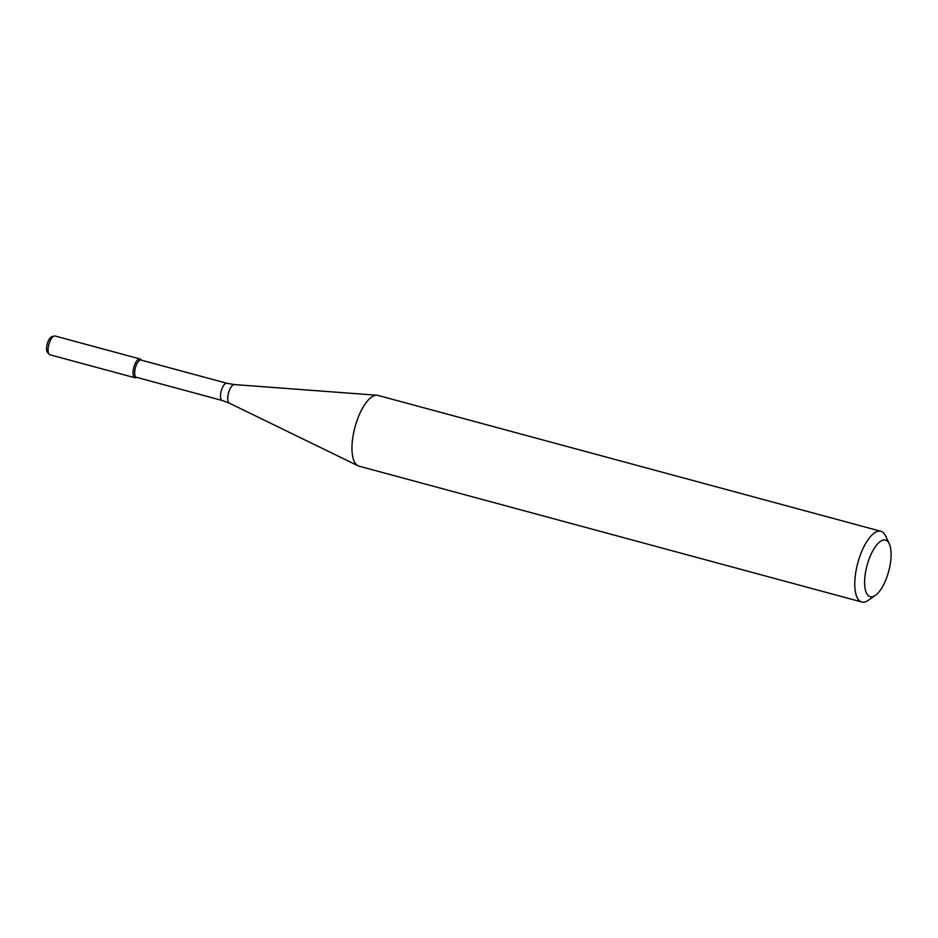 <?xml version="1.0" encoding="UTF-8"?>
<svg xmlns="http://www.w3.org/2000/svg" width="938" height="938" viewBox="0 0 938 938"><rect width="100%" height="100%" fill="white"/><g stroke="black" fill="none" stroke-linecap="round" stroke-linejoin="round"><path stroke-width="1.41" d="M136.749 377.393L135.811 377.686A9.732 3.729 -74.9 0 1 133.43 368.997A9.732 3.729 -74.9 0 1 140.735 359.442L141.404 360.18M226.844 383.267A8.911 3.412 -74.9 0 0 220.876 392.483A8.911 3.412 -74.9 0 0 222.2 400.479L136.35 377.275A8.911 3.412 -74.9 0 1 135.037 369.279A8.911 3.412 -74.9 0 1 141.005 360.075L226.844 383.267L234.336 384.557L377.053 395.25A36.629 14.011 -74.9 0 1 378.073 395.426L880.888 531.295A36.629 14.011 -74.9 0 1 885.624 535.985L889.306 543.876A29.301 11.209 -74.9 0 1 888.685 571.336A29.301 11.209 -74.9 0 1 875.389 595.372A29.301 11.209 -74.9 0 1 865.88 570.398A29.301 11.209 -74.9 0 1 877.288 544.251A29.301 11.209 -74.9 0 1 889.306 543.876M875.389 595.372L868.236 600.343A36.629 14.011 -74.9 0 1 861.776 602.008L358.961 466.139A36.629 14.011 -74.9 0 1 357.999 465.776A36.629 14.011 -74.9 0 1 353.544 433.262A36.629 14.011 -74.9 0 1 377.053 395.25M861.776 602.008A36.629 14.011 -74.9 0 1 856.359 569.132A36.629 14.011 -74.9 0 1 880.888 531.295M136.526 377.334A9.732 3.729 -74.9 0 1 134.873 377.733L49.937 354.775A9.732 3.729 -74.9 0 1 49.151 354.271L47.463 352.395A8.325 3.189 -74.9 0 1 46.9 345.36A8.325 3.189 -74.9 0 1 51.672 336.801L54.087 336.027A9.732 3.729 -74.9 0 1 55.014 335.992L139.95 358.937A9.732 3.729 -74.9 0 1 141.181 360.122M49.151 354.271A9.732 3.729 -74.9 0 1 48.506 346.04A9.732 3.729 -74.9 0 1 54.087 336.027M134.873 377.733A9.732 3.729 -74.9 0 1 133.43 368.997A9.732 3.729 -74.9 0 1 139.95 358.937M222.2 400.479L229.318 403.141A9.65 3.693 -74.9 0 1 228.145 394.57A9.65 3.693 -74.9 0 1 234.336 384.557M229.318 403.141L357.999 465.776"/></g></svg>
